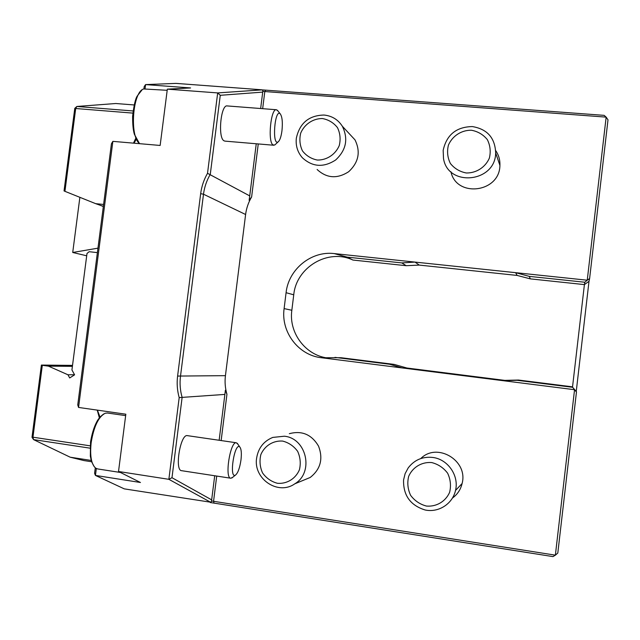 <?xml version="1.0" encoding="UTF-8"?>
<svg xmlns="http://www.w3.org/2000/svg" width="640" height="640" viewBox="0 0 640 640"><rect width="100%" height="100%" fill="white"/><g stroke="black" fill="none" stroke-linecap="round" stroke-linejoin="round"><path stroke-width="0.96" d="M220.264 95.304L217.68 92.92L262.112 89.872L262.856 90.728L262.712 92.112L220.264 95.304L210.28 174.352C206.672 180.528 204.408 187.152 203.496 194.216L180.48 376.336C179.6 383.472 180.152 390.488 182.128 397.384L179.184 397.624C177.232 390.552 176.704 383.36 177.6 376.064L200.664 193.672C201.6 186.44 203.888 179.656 207.52 173.304L217.68 92.92L167.336 89.152L160.144 145.456L112.864 141.36L111.424 143.776L77.752 404.888L78.56 407.44L112.864 141.36M334.2 253.584C311.224 250.712 288.496 269.352 286.08 292.704L284.112 308.592C280.744 331.848 298.312 355.28 321.416 357.736L340.976 357.712L394.24 364.416L406.872 368.016L504.776 380.376L518.456 380.04L572.544 386.848L584.408 284.608L530.336 278.872L517.136 275.432L419.264 265.088L406.16 265.696L401.816 262.912L347.216 257.144L334.2 253.584L414.992 262.088L401.816 262.912M529.272 276.376L515.616 272.672L587.248 280.208L584.816 282.24L529.272 276.376L530.336 278.872M406.16 265.696L352.912 260.048L347.216 257.144M334.952 357.376L389.568 364.248L402.232 367.944L321.416 357.736M394.24 364.416L389.568 364.248M518.456 380.04L517.064 380.304L572.632 387.296L574.552 389.712L502.896 380.664L517.064 380.304M258.256 143.936L251.624 196.936L249.136 200.304L249.728 195.896L207.52 173.304M262.112 89.872L604.168 115.36L606.152 117.128L262.824 91.392M352.912 260.048C328.112 248.232 296.296 267.2 293.744 294.808L291.84 310.264C288.576 332.824 305.584 355.568 328 358.064M572.632 387.296L576.248 391.408L589.008 281.288L584.408 284.608L584.816 282.24M167.336 89.152L190.584 87.944L145.576 84.6L175.952 83.392L261.552 89.776M145.056 88.672L145.576 84.6L144.208 86.536L143.904 88.896M136.288 139.176L134.024 143.192M133.48 143.144L135.816 138.216M99.376 417.896L97.232 410.112M97.4 410.136L100.032 417.104M95.288 467.84L94.584 473.336L95.448 475.424L124.264 488.864L210.512 502.192L168.864 479.32L118.52 471.496L125.832 414.208L78.56 407.44M96.336 468.528L95.448 475.424L140.456 482.496L118.52 471.496M251.624 196.936C248.416 202.392 246.408 208.248 245.608 214.504L225.432 375.664C224.664 381.976 225.168 388.184 226.944 394.28L225.368 390.272L224.88 394.416L182.128 397.384L171.984 477.712L168.864 479.32L179.184 397.624M211.552 500.976L555.376 555.168L552.992 556.608L210.296 502.528M262.712 92.112L260.656 108.52M256.248 143.768L249.728 195.896M224.944 141.12L223.96 140.776C217.672 137.688 220.832 104.184 227.264 105.936L276.32 109.736M214.704 475.76L211.448 501.528L210.512 502.192M589.008 281.288L589.616 278.504L587.248 280.208L606.152 117.128L608 119.832L589.616 278.504M557.808 553.04L555.376 555.168L574.552 389.712L576.456 392.056L557.808 553.04M576.248 391.408L576.456 392.056M517.136 275.432L515.616 272.672L414.992 262.088L419.264 265.088M406.872 368.016L402.232 367.944L502.896 380.664L504.776 380.376M420.784 458.552C437.08 441.944 468.416 460.608 462.096 483.536C460.656 489.56 457.464 494.384 452.52 498M289.336 433.688C301.92 430.352 311.656 434.504 318.544 446.136C323.344 458.856 320.56 469.296 310.192 477.472L302.424 480.672M348.896 133.304L354.992 139.856C360.792 151.76 358.688 162.376 348.688 171.704C337.256 179.064 326.728 178.328 317.12 169.504M495.688 150.584C498.728 155.024 500.136 159.968 499.912 165.408C499.736 192.704 456.32 198.024 450.936 171.744M224.88 394.416L219.144 440.272M171.984 477.712L211.688 499.88M230.728 478.216L181.664 470.696C174.328 470.704 180.384 433.728 187.368 435.64L236.352 442.776C230.248 440.984 224.368 478.384 230.808 478.224L232.736 477.272M281.96 130.768C282.8 122.24 282.208 116.576 280.184 113.784C274.68 108.424 271.864 145.928 278.048 141.952C279.816 140.6 281.12 136.872 281.96 130.768M278.016 111.04L276.44 109.744C270.816 108.032 267.528 141.88 273 144.92L274.736 145.016L275.712 144.112M443.168 150.32L443.504 158.528C447.896 187.36 495.44 182.616 495.672 152.936C495.056 137.856 487.264 129.064 472.312 126.568C456.296 126.904 446.584 134.824 443.168 150.32M471.36 130.224C461.384 130.096 452.36 135.976 448.416 145.12C446.864 151.544 447.52 157.664 450.392 163.488C454.464 168.544 459.752 171.704 466.248 172.976C476.232 173.192 485.376 167.328 489.368 158.112C490.928 151.624 490.248 145.464 487.328 139.616C483.192 134.568 477.872 131.432 471.36 130.224M296.336 138.168C295.544 145.672 297.544 152.192 302.336 157.728C312.472 167.04 323.576 167.792 335.656 159.984C346.24 150.08 348.464 138.84 342.344 126.256C338.04 119.584 331.928 115.848 324.008 115.04C308.896 115.408 299.672 123.112 296.336 138.168M322.472 118.544C313.072 118.448 304.504 124.168 300.72 133.056C299.208 139.296 299.792 145.232 302.456 150.88C306.264 155.776 311.224 158.832 317.352 160.048C326.768 160.232 335.432 154.52 339.264 145.568C340.784 139.272 340.184 133.296 337.472 127.624C333.608 122.736 328.608 119.712 322.472 118.544M256.624 458.16C253.144 478.784 278.024 495.76 294.768 483.832C314.248 472.48 306.656 438.248 284.368 436.216L272.784 437.416C263.648 441.176 258.256 448.088 256.624 458.16M282.656 441.08C273.248 440.376 264.664 445.696 260.864 454.56C259.336 460.864 259.904 466.992 262.56 472.944C266.36 478.208 271.32 481.656 277.448 483.296C286.872 484.088 295.552 478.784 299.4 469.848C300.936 463.496 300.352 457.328 297.648 451.344C293.792 446.088 288.792 442.664 282.656 441.08M403.568 479.96C403.176 495.376 410.368 505.392 425.128 509.992C438.528 512.872 452.56 503.912 455.512 490.464C459.248 475.656 447.84 459.216 432.784 457.456C422.584 456.392 414.392 459.872 408.208 467.904L405.136 473.616L403.568 479.96M431.656 462.552C421.68 461.784 412.624 467.24 408.664 476.36C407.096 482.848 407.744 489.168 410.6 495.32C414.672 500.768 419.952 504.344 426.456 506.064C436.456 506.92 445.616 501.496 449.632 492.296C451.208 485.752 450.544 479.384 447.624 473.208C443.496 467.76 438.176 464.208 431.656 462.552M240.992 459.848C241.72 453.216 241.32 448.944 239.808 447.016C234.608 441.56 228.728 479.072 235.432 475.128C237.944 473.064 239.792 467.976 240.992 459.848M238.008 444.344L236.352 442.776M107.48 413.016L105.248 413.232C98.536 416.68 93.84 426.496 91.152 442.672C89.784 455.864 91.312 464.368 95.728 468.176L97.688 468.944L120.52 472.496M167.192 90.304L143.712 88.96C132.592 91.584 129.36 136.712 139.712 143.688M97.96 248.16L72.72 252.48L79.872 197.32M86.688 255.792L72.72 252.48M103.352 206.368L95.696 203.672L103.6 204.464M103.328 206.536L99.816 205.128M64.936 191.328L64.04 190.928L74.776 108.36L75.704 108.512L64.936 191.328L95.696 203.672M41.392 365.072L42.312 365.312L32.96 437.2L32 437.272L41.392 365.072L72.528 365.392M32 437.272L33.544 439.608L70.184 457.2L84.024 460.584L91.568 461.744M90.136 445.824L32.96 437.2L33.544 439.608L90.008 448.16M134.152 104.952L115.808 103.512L76.856 106.472L74.776 108.36M133.08 110.96L76.856 106.472L75.704 108.512L132.84 113.104M72.408 366.336L48.424 366.136L42.312 365.312M74.536 374.736L67.976 374.792L48.424 366.136M67.976 374.792L69.688 377.952L74.592 374.832L71.936 369.936L86.992 253.504L89.12 251.704L97.384 252.616M70.184 457.2L91.168 460.432M225.432 375.664L177.6 376.064M245.608 214.504L203.496 194.216L200.664 193.672M262.664 108.68L264.76 91.888L265.528 90.424M226.944 394.28L221.152 440.56M216.712 476.064L213.592 501.024L213.96 502.776M293.744 294.808L286.08 292.704M291.84 310.264L284.112 308.592M280.184 113.784L277.36 110.208M278.048 141.952L274.736 145.016M224.832 141.112L273.76 145.248M499.912 165.408L495.672 152.936M354.992 139.856L342.344 126.256M310.192 477.472L294.768 483.832M462.096 483.536L455.512 490.464M239.808 447.016L237.272 443.256M235.432 475.128L231.84 477.992M107.368 413L125.656 415.624M94.296 466.816L91.488 461.512L90.336 456.2L90.536 442.04C91.88 433.944 93.896 427.336 96.576 422.208C98.08 419.064 100.488 416.296 103.8 413.912M141.968 89.984L137.296 95.944C135.424 98.696 133.864 105.472 132.608 116.28C132.584 124.464 133.184 130.496 134.408 134.368L139.36 143.36"/></g></svg>
